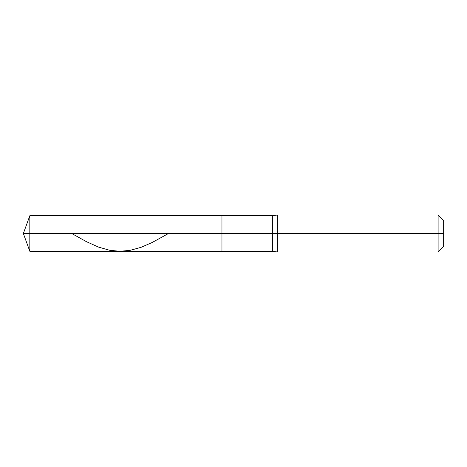 <?xml version="1.0" encoding="UTF-8"?>
<svg xmlns="http://www.w3.org/2000/svg" width="467" height="467" viewBox="0 0 467 467"><rect width="100%" height="100%" fill="white"/><g stroke="black" fill="none" stroke-linecap="round" stroke-linejoin="round"><path stroke-width="0.7" d="M29.824 233.5L29.824 251.281L29.824 233.5L29.824 251.281L29.824 233.5L221.953 233.5L221.953 251.281L221.953 215.719L221.953 251.281L221.953 233.5L272.366 233.5L272.366 251.281L272.366 233.5L272.366 251.281L272.366 233.5L277.375 233.5L277.375 251.976L277.375 233.5L277.375 251.976L277.375 233.5L438.11 233.5L438.11 251.976L438.11 215.024L438.11 233.5L438.11 215.024L438.11 233.5L443.65 233.5L443.65 246.43L443.65 220.57L443.65 233.5L277.375 233.5L277.375 215.024L277.375 233.5L277.375 215.024L277.375 233.5L272.366 233.5L272.366 215.719L272.366 233.5L272.366 215.719L272.366 233.5L221.953 233.5L221.953 215.719L221.953 233.5L29.824 233.5L29.824 215.719L29.824 233.5L29.824 215.719L29.824 233.5L23.35 233.5L29.824 233.5M71.731 233.5L86.629 241.772L98.636 247.136L109.722 250.283L119.885 251.281L130.042 250.365L141.127 247.3L152.213 242.466L168.488 233.5M443.65 246.43L438.11 251.976L277.375 251.976L272.366 251.281L29.824 251.281L23.35 233.5L29.824 215.719L272.366 215.719L277.375 215.024L438.11 215.024L443.65 220.57"/></g></svg>
